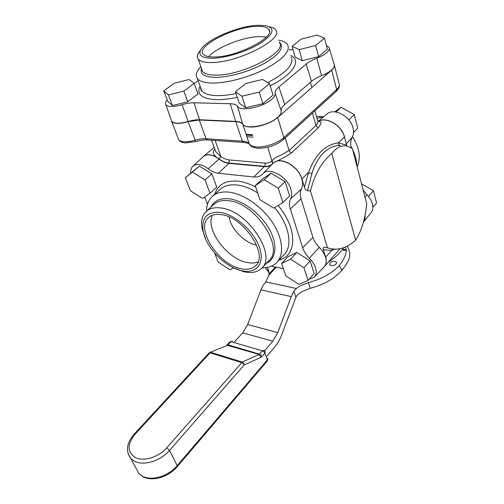 <?xml version="1.0" encoding="UTF-8"?>
<svg xmlns="http://www.w3.org/2000/svg" width="504" height="504" viewBox="0 0 504 504"><rect width="100%" height="100%" fill="white"/><g stroke="black" fill="none" stroke-linecap="round" stroke-linejoin="round"><path stroke-width="0.76" d="M348.837 119.883L354.274 114.61L341.101 107.358L334.631 111.85M336.13 112.033L341.101 107.358M353.499 132.502L357.727 128.299L354.274 114.61M368.399 196.396L373.477 190.777L361.544 183.84M372.834 207.251L376.564 203.036L373.477 190.777M185.327 177.673L192.484 172.078L204.983 179.909L209.992 193.252L202.583 198.488L190.411 190.739L185.327 177.673L199.427 166.144L192.484 172.078M199.427 166.144L211.875 173.874L204.983 179.909M211.875 173.874L216.777 187.167L209.992 193.252M255.226 185.629L264.222 179.714L278.277 188.25L282.914 202.614L273.628 208.108L259.988 199.672L255.226 185.629L262.08 179.197L271.12 173.219L264.222 179.714M271.12 173.219L285.1 181.642L278.277 188.25M285.1 181.642L289.624 195.943L282.914 202.614M233.623 267.87L229.856 269.816L218.182 262.061L214.685 253.084M281.642 263.46L290.543 259.195L303.943 267.75L308.045 280.457L298.885 284.363L285.869 275.921L281.642 263.46L287.891 256.775L296.825 252.428L290.543 259.195M296.825 252.428L310.149 260.877L303.943 267.75M310.149 260.877L314.156 273.552L308.045 280.457M245.776 83.513L262.546 79.443L269.508 83.595L259.22 92.087L241.926 96.207L235.45 91.791L245.776 83.513M259.22 92.087L262.868 103.685L273.023 95.111L269.508 83.595M262.868 103.685L245.694 107.698L241.926 96.207M245.694 107.698L239.192 103.093L235.45 91.791M174.094 83.273L189.12 79.525L194.21 83.343L183.859 91.142L168.424 94.941L163.756 90.89L174.094 83.273M183.859 91.142L187.778 101.814L198.003 93.946L194.21 83.343M187.778 101.814L172.425 105.519L168.424 94.941M172.425 105.519L167.725 101.317L163.756 90.89M301.102 39.154L317.054 35.097L324.519 38.159L315.624 45.505L299.193 49.625L292.144 46.343L301.102 39.154M315.624 45.505L318.591 56.643L327.386 49.222L324.519 38.159M318.591 56.643L302.268 60.663L299.193 49.625M302.268 60.663L295.212 57.21L292.144 46.343M264.575 350.759L272.828 341.208L277.78 332.596L291.218 296.629L293.895 291.186L296.314 288.483L265.715 281.887L269.123 274.85L268.367 270.131L267.303 267.397M345.524 246.96L346.399 250.583C345.801 255.402 343.394 260.442 339.179 265.702L341.29 269.023L342.323 269.76C346.128 265.268 348.617 260.864 349.776 256.555L349.644 252.34L347.458 246.021M341.29 269.023L341.712 270.472C334.322 278.743 323.839 284.684 310.275 288.307L302.028 291.577L298.217 294.172L296.245 296.434L281.604 335.028C279.89 339.601 277.647 343.52 274.888 346.777L266.893 356.101M339.179 265.702C331.682 273.508 321.432 279.14 308.429 282.599L300.151 285.881L296.314 288.483M265.488 267.656L268.978 272.689M265.715 281.887L263.101 285.459L260.984 289.825L247.628 324.57L242.67 332.861L234.549 341.825M331.21 265.627L329.673 264.688C329.673 262.502 331.437 261.387 334.952 261.337L336.514 262.288C336.496 264.474 334.725 265.589 331.21 265.627M341.712 270.472L342.323 269.76M243.608 363.157L244.188 364.965L260.7 357.443L260.127 355.679L258.804 354.627L242.273 362.067L243.608 363.157M134.354 433.957L135.305 433.976L210.099 352.831L209.129 352.92L209.891 352.378L227.455 345.36L259.138 354.419L259.447 354.123L228.104 344.881L227.083 345.019M314.383 277.024L324.022 267C326.22 264.707 326.724 261.475 325.546 257.305C324.45 253.814 322.358 250.501 319.265 247.357C316.178 244.238 314.068 240.893 312.927 237.34L301.046 198.79C299.918 195.023 300.044 191.759 301.43 189.013C302.828 186.259 302.954 182.927 301.814 179.014C298.387 165.992 279.808 155.982 273.092 163.233L272.532 163.806M190.714 173.074C190.499 169.936 191.299 167.574 193.127 165.986C196.957 163.309 201.991 164.216 208.221 168.708C211.667 171.354 215.069 172.878 218.427 173.275L253.865 176.98C257.128 177.295 259.781 176.545 261.815 174.731L262.905 173.622C269.325 166.685 287.4 176.589 290.865 189.227C292.011 193.032 291.929 196.258 290.606 198.904C289.214 201.739 289.126 205.109 290.336 209.028L302.683 247.754C303.899 251.452 306.123 254.929 309.355 258.199C312.379 261.274 314.439 264.499 315.536 267.889C316.726 271.933 316.273 275.052 314.175 277.244L309.053 279.323M271.99 164.354C270.005 166.131 267.435 166.893 264.279 166.622L228.885 163.353C225.641 163.012 222.358 161.582 219.051 159.062C212.657 154.495 207.453 153.619 203.452 156.429L202.973 156.87M206.577 211.107C206.583 204.599 208.65 199.571 212.77 196.018C216.859 192.673 222.358 191.388 229.282 192.175C243.728 193.895 262.042 206.615 272.532 222.566C283.072 238.512 284.344 255.181 276.513 262.792C272.903 266.251 268.096 267.914 262.086 267.781M205.601 238.883L202.136 228.709C200.705 220.922 202.192 215.044 206.602 211.082C210.086 208.215 214.817 207.176 220.809 207.969C247.678 210.332 277.654 255.988 261.412 268.493C257.361 272.217 251.742 273.351 244.547 271.895L234.24 268.159M242.052 270.793L240.654 270.465C224.482 266.616 205.928 247.181 203.169 231.204C201.323 217.804 207.018 211.529 220.267 212.392C234.94 214.364 253.915 231.191 259.428 247.294C265.154 263.428 256.435 273.981 242.052 270.793M256.624 245.07C244.793 243.161 230.775 228.854 229.125 217.01M258.073 261.859C255.043 263.132 251.471 263.365 247.363 262.559C227.392 259.339 205.021 229.421 212.398 215.227M241.296 268.764C218.528 265.072 194.67 227.984 208.902 217.237C211.875 214.761 215.939 213.885 221.092 214.603C243.86 216.802 269.161 255.377 255.396 265.936C252.013 269.023 247.313 269.968 241.296 268.764M207.459 204.366L204.656 197.02M283.399 268.645L271.259 266.244M171.07 119.738L171.562 121.187C174.037 123.738 179.575 123.833 188.187 121.47C192.459 120.198 196.251 119.624 199.571 119.744L235.658 121.376C239.205 121.558 241.536 122.459 242.651 124.072C245.454 130.032 268.783 125.679 277.635 117.363C280.318 114.962 281.509 112.808 281.219 110.899C280.948 108.99 282.114 106.886 284.716 104.593L311.497 81.32C313.992 79.185 317.356 77.295 321.59 75.638C325.836 73.975 329.169 72.097 331.582 70.018C334.127 67.725 334.958 65.772 334.076 64.153L329.389 48.39M326.453 45.625L329.068 47.307C329.899 48.8 329.062 50.633 326.56 52.813C324.185 54.791 320.922 56.599 316.777 58.218C312.348 59.945 308.82 61.898 306.193 64.065L278.907 86.99C276.161 89.328 274.913 91.445 275.171 93.347C275.423 95.124 274.226 97.159 271.58 99.445C262.849 107.352 240.112 111.806 237.453 106.294C236.319 104.706 233.906 103.849 230.215 103.736L193.939 102.797C190.493 102.734 186.537 103.377 182.076 104.719C173.678 107.069 168.304 107.075 165.942 104.737C165.06 103.478 165.476 101.865 167.183 99.899M278.674 40.213C283.185 40.95 286.171 42.437 287.633 44.667C290.518 51.061 283.355 59.018 266.162 68.544C249.644 77.131 227.266 83.154 212.776 83.072C204.838 82.977 199.716 81.478 197.411 78.58C195.174 75.398 196.314 71.404 200.844 66.597M269.287 26.718C272.481 27.311 274.623 28.394 275.707 29.975C284.413 38.827 237.932 62.811 211.478 62.528C204.58 62.609 200.164 61.463 198.223 59.094C197.045 57.557 197.026 55.667 198.179 53.443L200.567 50.148M257.33 25.288L265.721 25.635C275.404 28.192 273.773 33.97 260.833 42.972C247.993 51.106 226.271 57.985 212.827 58.256C202.217 58.225 198.135 55.509 200.592 50.11C205.185 40.156 237.409 26.164 257.33 25.288M208.624 56.656C216.405 47.521 242.449 37.139 258.873 36.572L266.459 36.981M255.799 26.429C262.704 26.057 267.057 27.059 268.865 29.434C276.217 36.874 236.993 57.078 214.528 56.996C208.593 57.103 204.807 56.152 203.156 54.136C195.917 46.381 232.987 27.216 255.799 26.429M194.311 83.62L198.167 80.709M289.082 49.745L293.07 49.619M351.307 147.798L351.219 147.464C350.274 143.69 350.576 140.358 352.132 137.479C353.606 134.788 353.896 131.607 353.008 127.947C350.463 116.141 334.051 107.522 326.913 114.011L326.498 114.358M318.125 121.546C325.88 115.989 341.851 125.143 344.503 136.886L344.887 138.757M365.028 215.618C365.255 218.213 364.732 220.399 363.46 222.169L370.849 212.94C372.765 210.615 373.288 207.617 372.412 203.937C371.536 200.649 369.697 197.593 366.899 194.764L363.138 189.989M356.958 166.169C356.769 160.833 355.345 155.345 352.68 149.694M351.95 148.22L350.986 146.444M357.141 166.893C361.091 158.017 359.554 147.949 352.542 136.672M323.669 116.752L316.525 116.418M323.492 116.897L317.06 118.327M334.366 64.884C334.769 66.408 333.856 68.172 331.626 70.169L277.685 117.527C271.7 122.97 258.193 127.569 249.889 127.008C246.28 126.787 243.911 125.899 242.771 124.337L242.726 124.274C241.58 122.718 239.268 121.855 235.803 121.672L199.244 120.009L188.049 121.672C183.84 122.9 180.155 123.448 177.011 123.316C174.359 123.159 172.582 122.529 171.675 121.407L171.127 119.902M274.56 162.118C280.514 159.541 286.19 156.448 291.583 152.844L290.071 152.032L289.107 150.526L280.615 155.238C276.746 156.675 273.924 158.489 272.147 160.681L272.122 160.713C270.377 162.527 268.021 163.321 265.06 163.088L229.175 159.913L229.27 161.74L228.677 163.019L264.537 166.32C267.945 166.603 270.654 165.703 272.67 163.63L274.56 162.118C282.139 156.851 298.702 166.881 301.909 178.92L304.429 187.236C304.895 188.906 305.915 190.052 307.484 190.688L310.483 191.022C314.446 174.674 321.527 162.149 331.739 153.449C336.647 147.483 341.725 145.001 346.96 146.009L352.378 148.535L366.729 203.818C365.305 218.717 361.607 230.826 355.629 240.137C346.903 248.044 338.058 250.746 329.099 248.252L324.507 247.149C323.247 247.351 322.869 248.214 323.373 249.745L325.634 257.21C326.768 261.185 326.346 264.323 324.381 266.622M214.969 149.713L215.454 151.049C216.455 152.523 218.226 154.274 220.758 156.297L219.07 158.892C222.308 161.311 225.508 162.691 228.677 163.019M229.175 159.913C226.416 159.636 223.625 158.445 220.802 156.341L220.758 156.297M193.127 165.986L203.723 156.208C206.911 153.966 211.107 154.262 216.323 157.078L219.007 158.848M214.798 149.241C212.442 151.811 212.946 154.426 216.323 157.078M346.884 145.996L344.415 136.968C341.781 125.288 325.943 116.134 318.15 121.558C321.804 120.998 321.867 123.033 318.37 127.669L316.89 126.907L315.97 125.446C317.785 123.556 318.377 121.993 317.734 120.758L314.956 110.804M363.466 222.138L364.972 215.901M328.35 262.105C335.229 257.695 340.32 252.901 343.621 247.722M334.902 249.215L331.682 250.4L332.224 248.982M331.739 153.449L355.629 240.137M307.484 190.688L311.875 173.748C316.89 156.208 328.545 145.146 340.313 145.505C339.072 145.272 338.436 144.409 338.404 142.903C325.433 144.39 315.479 154.211 308.543 172.374L301.909 178.92M310.483 191.022L327.43 247.64M215.139 140.484L220.802 156.341L219.07 158.892M311.875 173.748L308.543 172.374L304.429 187.236M272.67 163.63L267.794 147.225M275.436 267.07L269.123 273.798M346.399 250.583L342.147 249.864M310.275 288.307L308.429 282.599M260.984 289.825L291.218 296.629M276.261 267.233L269.123 274.85M293.895 291.186L295.88 297.07M346.336 249.845L342.613 249.222M272.828 341.208L242.67 332.861M277.78 332.596L247.628 324.57M209.998 352.334L227.455 345.36L231.002 341.699L232.476 341.227L229.982 341.844M128.029 453.695L130.782 458.59L134.719 461.399C139.608 463.604 145.467 463.68 152.296 461.632C159.125 459.39 164.871 455.66 169.539 450.444L244.188 364.965L243.13 363.523L241.599 362.59L210.099 352.831L210.779 352.334L242.273 362.067L166.755 447.804C158.936 457.046 143.722 461.815 135.526 457.645C127.103 452.126 127.033 444.232 135.305 433.976M226.649 345.372L230.007 341.819L231.002 341.699L262.332 350.797L259.447 354.123L260.959 355.024L261.979 356.429L264.858 353.096L263.844 351.691L262.332 350.797L263.794 350.293L265.274 351.824L264.858 353.096L267.429 359.856L177.181 465.646C172.62 470.862 166.975 474.573 160.24 476.778C153.5 478.781 147.697 478.655 142.834 476.4L138.896 473.533L136.023 468.248M209.091 352.957L134.379 433.925C126.643 442.777 125.446 450.998 130.782 458.59L138.896 473.533L143.142 476.784C152.699 481.925 168.922 476.715 177.276 466.622L177.181 465.646L169.539 450.444L166.755 447.804M267.744 358.344L267.372 360.902L177.301 466.597M260.7 357.443L261.979 356.429M219.051 159.062L208.221 168.708M319.265 247.357L309.355 258.199M211.069 206.999C214.213 200.592 220.311 197.858 229.358 198.803C243.155 200.516 260.738 213.759 269.312 229.162C277.969 244.566 276.242 259.138 266.301 263.365M213.576 204.712L214.383 203.969C217.898 201.071 222.642 199.987 228.633 200.724C255.496 202.835 285.05 248.182 268.695 260.858L262.061 267.813M219.555 189.882L220.544 188.994C224.664 185.611 230.189 184.281 237.107 185.006C243.684 185.793 250.545 188.42 257.689 192.887M274.522 207.579C289.567 224.872 293.202 246.462 283.708 255.156L277.276 261.986M279.166 259.982C297.051 256.026 297.744 228.325 278.05 205.487M255.711 187.053C249.505 183.746 243.577 181.774 237.919 181.131C225.641 180.224 217.904 184.596 214.723 194.248M228.885 163.353L218.427 173.275M264.279 166.622L253.865 176.98M301.43 189.013L290.606 198.904M301.046 198.79L290.336 209.028M312.927 237.34L302.683 247.754M188.187 121.47L182.076 104.719M242.651 124.072L237.453 106.294M321.59 75.638L316.777 58.218M279.235 42.128C284.735 46.992 279.991 53.972 264.997 63.063C250.475 71.247 229.207 77.351 215.636 77.351C204.466 77.093 199.748 74.12 201.48 68.431M279.336 42.481C288.105 51.755 242.122 75.783 215.762 75.096C208.889 75.077 204.473 73.83 202.507 71.36L201.569 68.683M291.192 57.147C294.298 64.165 286.499 72.645 267.807 82.58M236.036 93.549C228.948 95.01 222.642 95.697 217.104 95.609C209.192 95.401 204.07 93.788 201.732 90.77L200.548 87.438M200.056 86.052C196.201 94.279 201.594 98.816 216.241 99.66C222.371 99.779 229.389 99.005 237.283 97.329M270.188 85.825C293.29 74.472 301.833 60.398 290.739 55.547M311.497 81.32L306.193 64.065M284.716 104.593L278.907 86.99M281.219 110.899L275.171 93.347M235.658 121.376L230.215 103.736M199.571 119.744L193.939 102.797M364.946 196.938L366.899 194.764M346.254 143.949L352.132 137.479M242.752 124.305L249.291 143.961C248.126 142.33 245.82 141.391 242.374 141.139L206.042 138.72C202.803 138.531 199.105 139.035 194.953 140.232C190.789 141.429 187.142 141.926 184.01 141.725C181.371 141.517 179.588 140.824 178.668 139.646L178.095 138.153M242.771 124.337L249.335 144.024C250.129 146.141 252.895 147.54 257.639 148.226C267.435 148.346 276.053 145.448 283.494 139.526L283.859 137.63C278.006 143.155 264.688 147.666 256.448 146.929C252.863 146.639 250.494 145.669 249.335 144.024L250.853 145.423M312.486 113.06L315.97 125.446L289.107 150.526L285.245 137.92M252.68 135.488L246.343 135.11M264.537 166.32L265.136 164.984L265.06 163.088M334.467 65.564L339.098 83.588C339.916 85.27 339.098 87.255 336.659 89.542L336.2 91.413L283.569 139.451M207.535 139.967L206.042 138.72L199.244 120.009M243.848 142.43L242.374 141.139L235.803 121.672M188.049 121.672L195.728 141.574L185.245 142.928C181.831 142.544 179.638 141.448 178.668 139.646L171.675 121.407M323.373 249.745L331.682 250.4L325.634 257.21M329.099 248.252L324.507 247.149M346.55 145.064L338.404 142.903L344.415 136.968M291.583 152.844L318.37 127.669M247.678 142.506L248.951 142.865M331.626 70.169L336.659 89.542L283.859 137.63L277.685 117.527M272.702 163.592L272.147 160.681M246.897 136.748L253.222 137.132M325.489 73.93L325.842 75.247M310.426 82.253L311.882 87.501M267.277 267.397L268.771 271.65M336.628 262.685L336.514 262.288M267.397 360.87L267.844 358.646M262.905 173.622L273.092 163.233M206.602 211.082L213.545 204.737M240.654 270.465L243.016 271.536M203.169 231.204L202.136 228.709M212.77 196.018L219.517 189.92M255.396 265.936L255.956 265.356M165.942 104.737L171.562 121.187M198.223 59.094L201.638 68.872M268.865 29.434L269.451 31.424M197.411 78.58L201.732 90.77C201.109 90.676 200.743 89.649 200.636 87.69M200.592 50.11L198.179 53.443M326.913 114.011L318.049 121.495M252.422 134.688L246.078 134.316M215.051 149.927L211.56 140.238M195.728 141.574C200.176 140.307 204.026 139.766 207.27 139.948L243.577 142.418C247.225 142.96 249.127 143.476 249.291 143.961L242.726 124.274M214.131 147.388L203.723 156.208M340.131 248.724L324.557 266.414M339.413 84.773C340.049 87.242 336.886 91.123 336.281 91.337"/></g></svg>
